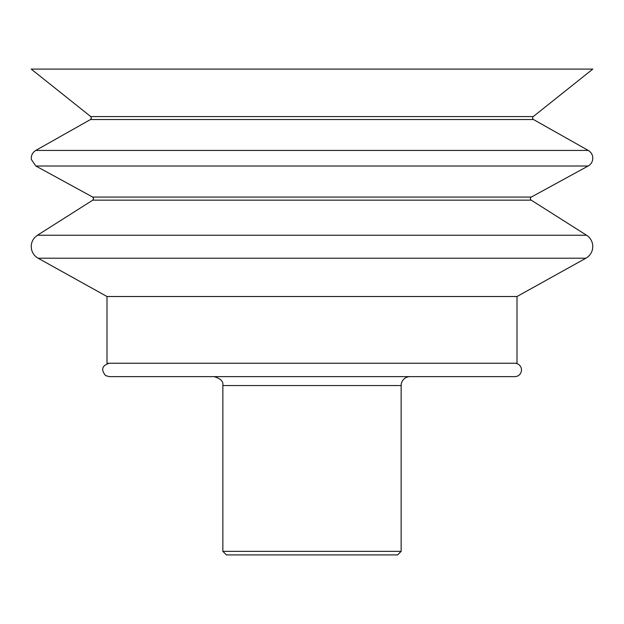 <?xml version="1.0" encoding="UTF-8"?>
<svg xmlns="http://www.w3.org/2000/svg" width="624" height="624" viewBox="0 0 624 624"><rect width="100%" height="100%" fill="white"/><g stroke="black" fill="none" stroke-linecap="round" stroke-linejoin="round"><path stroke-width="0.94" d="M401.146 551.351L222.854 551.351L226.426 554.915L397.574 554.915L401.146 551.351L401.146 385.546A8.915 8.915 0 0 1 410.054 376.631M109.2 363.254C101.977 365.602 100.776 369.704 105.596 375.57L109.2 376.631L514.8 376.631A6.685 6.685 0 0 0 521.485 369.946A6.685 6.685 0 0 0 514.8 363.254M517.007 296.517L106.993 296.517L106.993 363.254L517.007 363.254L517.007 296.517L585.889 258.219A13.369 13.369 0 0 0 586.56 235.24L37.44 235.24L34.702 237.549C31.808 240.903 30.732 244.756 31.489 249.116C32.354 253.126 34.562 256.16 38.111 258.219L585.889 258.219M37.44 235.24L92.789 200.14L531.211 200.14A1.786 1.786 0 0 1 531.313 197.067L588.151 166.015A8.915 8.915 0 0 0 588.253 150.431L35.747 150.431L33.657 152.061L32.144 154.229L31.333 156.741L31.294 159.393L35.849 166.015L588.151 166.015M35.747 150.431L90.511 119.527L533.489 119.527A1.786 1.786 0 0 1 533.247 116.579L592.8 69.085L31.2 69.085L90.753 116.579L533.247 116.579M222.854 551.351L222.854 385.546L401.146 385.546M92.789 200.14L93.616 198.596L92.687 197.067L531.313 197.067M222.854 385.546C223.532 381.412 220.561 378.44 213.946 376.631M106.993 296.517L38.111 258.219M531.211 200.14L586.56 235.24M92.687 197.067L35.849 166.015M533.489 119.527L588.253 150.431M90.511 119.527L91.416 118.131L90.753 116.579"/></g></svg>
